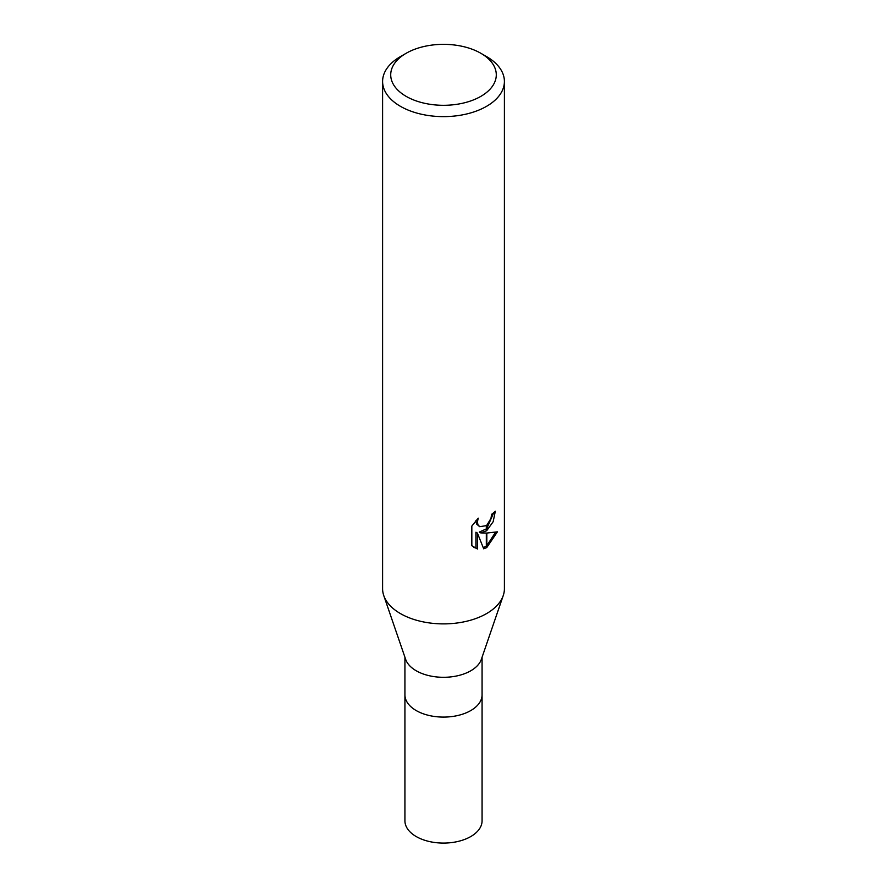 <?xml version="1.0" encoding="UTF-8"?>
<svg xmlns="http://www.w3.org/2000/svg" width="887" height="887" viewBox="0 0 887 887"><rect width="100%" height="100%" fill="white"/><g stroke="black" fill="none" stroke-linecap="round" stroke-linejoin="round"><path stroke-width="1.33" d="M503.173 595.765L481.342 659.363A38.573 22.275 180 0 1 470.775 670.783A38.573 22.275 180 0 1 432.291 676.337A38.573 22.275 180 0 1 405.658 659.363L383.827 595.765M470.775 710.565A38.573 22.275 180 0 0 482.073 694.82A38.573 22.275 180 0 1 470.775 710.565A38.573 22.275 180 0 1 428.743 715.399A38.573 22.275 180 0 1 404.927 694.82L404.927 657.223M480.832 96.373A52.788 30.48 180 0 1 406.168 96.373A52.788 30.48 180 0 1 406.168 53.275L406.168 53.275A52.788 30.48 180 0 1 480.832 53.275A52.788 30.48 180 0 1 480.832 96.373M400.436 56.591L406.168 53.275L400.425 56.591A60.904 35.17 180 0 1 400.436 56.591A60.904 35.17 180 0 0 382.596 81.46A60.904 35.17 180 0 0 420.194 113.946A60.904 35.17 180 0 0 486.564 106.318A60.904 35.17 180 0 0 504.404 81.46A60.904 35.17 180 0 0 486.575 56.591L480.832 53.275M504.404 81.46L504.404 588.724A60.904 35.17 180 0 1 486.564 613.593A60.904 35.17 180 0 1 420.194 621.21A60.904 35.17 180 0 1 382.596 588.724L382.596 81.46M471.829 545.705L471.829 526.08L478.237 518.152L477.372 522.044L477.993 524.838L479.734 526.701L486.32 525.636L486.32 530.881L480.732 532.899L486.32 533.054L486.32 547.756L483.703 548.82L477.394 533.065L477.394 548.964L471.829 545.693M486.32 525.636A9.735 5.621 120 0 0 486.819 525.226L490.977 518.407L491.609 514.327A60.904 35.17 0 0 0 495.323 511.245L493.15 521.744L486.819 530.515A16.01 9.247 -60 0 1 486.32 530.881M486.819 547.479L486.819 533.054L497.419 531.834L486.819 547.479A22.042 12.728 -60 0 1 486.32 547.756M486.32 528.918L479.279 532.067L480.732 532.899M486.819 528.452L493.737 512.653M486.819 530.526L486.819 525.226M479.734 526.701L476.53 523.995L475.931 520.569M473.736 547.323L475.931 548.122L475.92 532.222L477.394 533.065M483.26 547.667L486.32 546.059M486.819 545.705L495.511 532.278M475.92 548.122L477.394 548.964M503.251 595.565A60.904 35.17 180 0 1 486.564 613.593M482.073 694.976L482.073 820.808A38.573 22.275 180 0 1 470.775 836.552A38.573 22.275 180 0 1 428.743 841.386A38.573 22.275 180 0 1 404.927 820.808L404.927 694.976M482.073 694.82L482.073 657.223"/></g></svg>
